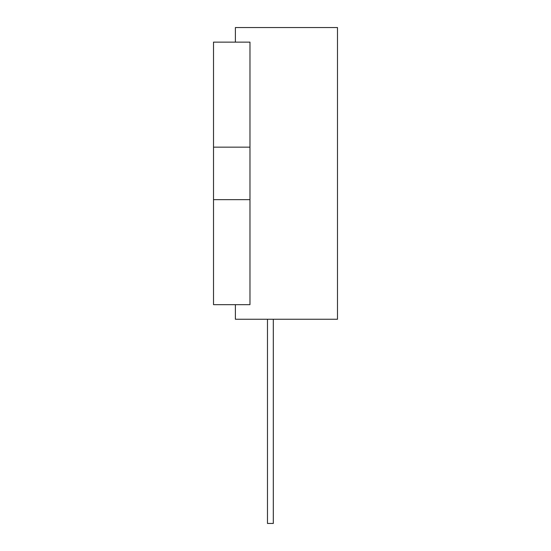 <?xml version="1.0" encoding="UTF-8"?>
<svg xmlns="http://www.w3.org/2000/svg" width="551" height="551" viewBox="0 0 551 551"><rect width="100%" height="100%" fill="white"/><g stroke="black" fill="none" stroke-linecap="round" stroke-linejoin="round"><path stroke-width="0.83" d="M235.387 42.138L235.387 27.55L337.488 27.55L337.488 319.256L235.387 319.256L235.387 304.669M213.512 147.151L213.512 42.138L249.975 42.138L249.975 304.669L213.512 304.669L213.512 147.151L249.975 147.151M273.31 319.256L273.31 523.45L267.476 523.45L267.476 319.256M213.512 199.655L249.975 199.655"/></g></svg>

